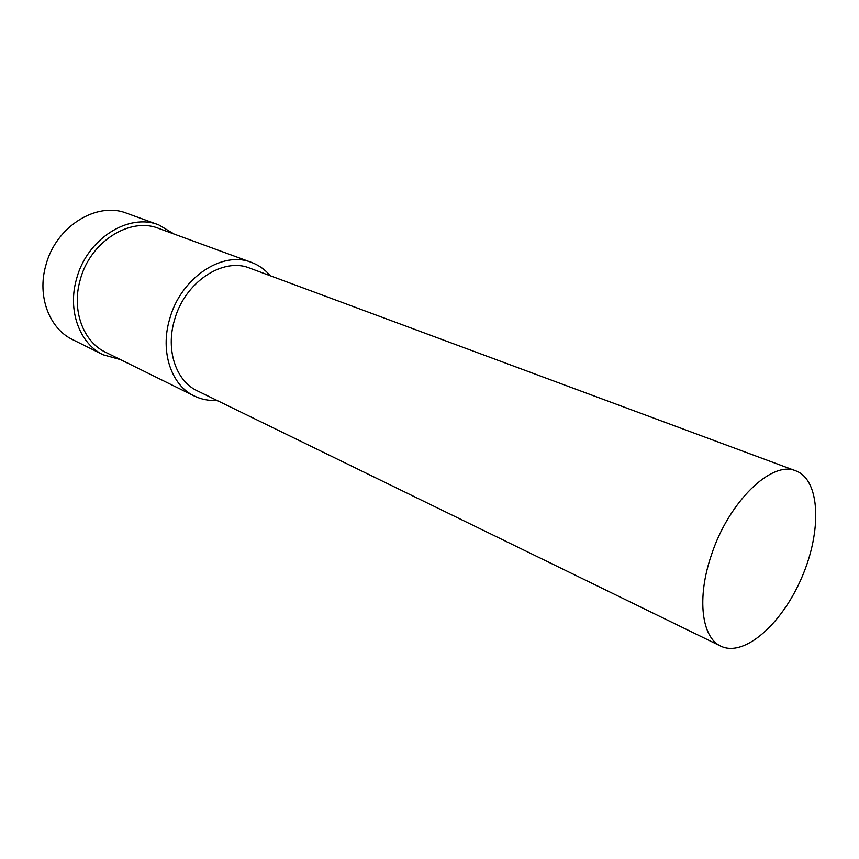 <?xml version="1.0" encoding="UTF-8"?>
<svg xmlns="http://www.w3.org/2000/svg" width="859" height="859" viewBox="0 0 859 859"><rect width="100%" height="100%" fill="white"/><g stroke="black" fill="none" stroke-linecap="round" stroke-linejoin="round"><path stroke-width="1.29" d="M174.216 234.11L158.829 224.929L126.821 213.3C96.788 201.081 55.577 226.626 45.774 265.592C36.969 296.323 49.371 328.686 72.704 339.659L103.22 354.81L120.475 359.61M158.829 224.929C128.603 212.592 86.695 239.049 76.494 279.1C67.367 310.69 79.704 343.761 103.22 354.81M270.274 275.76C265.066 269.586 258.795 265.13 251.451 262.392L158.775 228.451C129.913 216.586 89.905 241.851 80.155 280.077C71.437 310.228 83.216 341.839 105.721 352.33L194.241 395.988C201.296 399.414 208.844 400.885 216.898 400.38M251.451 262.392C222.202 250.259 180.454 278.144 169.577 319.333C159.924 351.846 171.392 385.38 194.241 395.988M795.917 470.893L249.733 268.137C222.825 256.852 184.427 282.482 174.42 320.31C165.529 350.204 176.095 381.085 197.205 390.781L720.851 646.172C744.248 657.564 782.205 623.763 801.919 577.184C822.031 530.765 820.302 479.966 795.917 470.893C771.983 459.952 728.518 501.742 711.241 555.526C696.628 598.154 701.674 637.775 720.851 646.172"/></g></svg>
